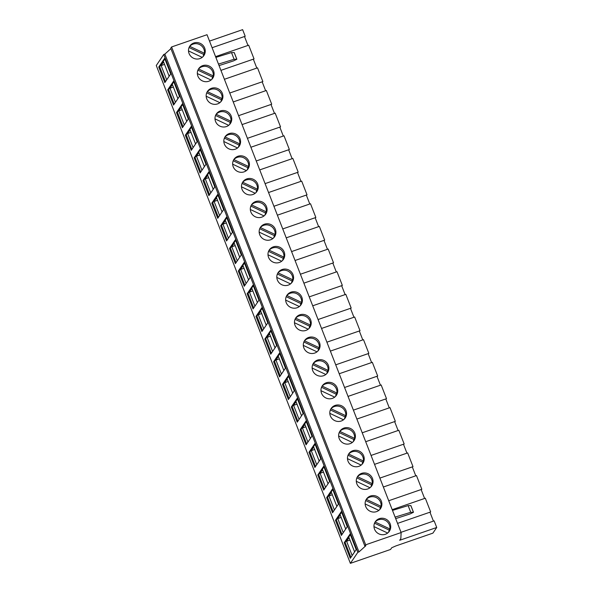 <?xml version="1.0" encoding="UTF-8"?>
<svg xmlns="http://www.w3.org/2000/svg" width="593" height="593" viewBox="0 0 593 593"><rect width="100%" height="100%" fill="white"/><g stroke="black" fill="none" stroke-linecap="round" stroke-linejoin="round"><path stroke-width="0.89" d="M362.004 464.341A8.487 8.146 34.1 0 0 362.634 462.11L363.398 460.983A8.487 8.146 34.1 0 0 348.684 454.068L363.398 460.983M348.032 461.221A8.487 8.146 34.1 0 0 362.872 463.281A8.487 8.146 34.1 0 0 356.697 450.346A8.487 8.146 34.1 0 0 348.032 461.221M353.176 441.689A8.487 8.146 34.1 0 0 353.799 439.465L354.562 438.331A8.487 8.146 34.1 0 0 339.856 431.415L354.562 438.331M339.196 438.568A8.487 8.146 34.1 0 0 354.043 440.629A8.487 8.146 34.1 0 0 347.869 427.694A8.487 8.146 34.1 0 0 339.196 438.568M344.34 419.043A8.487 8.146 34.1 0 0 344.97 416.812L345.734 415.678A8.487 8.146 34.1 0 0 331.02 408.762L345.734 415.678M330.368 415.915A8.487 8.146 34.1 0 0 345.208 417.976A8.487 8.146 34.1 0 0 339.04 405.041A8.487 8.146 34.1 0 0 330.368 415.915M335.512 396.391A8.487 8.146 34.1 0 0 336.135 394.16L336.906 393.033A8.487 8.146 34.1 0 0 322.192 386.117L336.906 393.033M321.532 393.263A8.487 8.146 34.1 0 0 336.379 395.323A8.487 8.146 34.1 0 0 330.205 382.389A8.487 8.146 34.1 0 0 321.532 393.263M326.684 373.738A8.487 8.146 34.1 0 0 327.306 371.507L328.07 370.38A8.487 8.146 34.1 0 0 313.356 363.465L328.07 370.38M312.704 370.61A8.487 8.146 34.1 0 0 327.544 372.678A8.487 8.146 34.1 0 0 321.376 359.736A8.487 8.146 34.1 0 0 312.704 370.61M317.848 351.086A8.487 8.146 34.1 0 0 318.471 348.854L319.242 347.728A8.487 8.146 34.1 0 0 304.528 340.812L319.242 347.728M303.875 347.965A8.487 8.146 34.1 0 0 318.715 350.026A8.487 8.146 34.1 0 0 312.541 337.083A8.487 8.146 34.1 0 0 303.875 347.965M309.02 328.433A8.487 8.146 34.1 0 0 309.642 326.202L310.406 325.075A8.487 8.146 34.1 0 0 295.699 318.159L310.406 325.075M295.04 325.312A8.487 8.146 34.1 0 0 309.88 327.373A8.487 8.146 34.1 0 0 303.712 314.438A8.487 8.146 34.1 0 0 295.04 325.312M300.184 305.78A8.487 8.146 34.1 0 0 300.814 303.557L301.578 302.423A8.487 8.146 34.1 0 0 286.864 295.507L301.578 302.423M286.211 302.66A8.487 8.146 34.1 0 0 301.051 304.72A8.487 8.146 34.1 0 0 294.884 291.786A8.487 8.146 34.1 0 0 286.211 302.66M291.356 283.135A8.487 8.146 34.1 0 0 291.978 280.904L292.742 279.77A8.487 8.146 34.1 0 0 278.035 272.854L292.742 279.77M277.376 280.007A8.487 8.146 34.1 0 0 292.223 282.068A8.487 8.146 34.1 0 0 286.048 269.133A8.487 8.146 34.1 0 0 277.376 280.007M282.527 260.483A8.487 8.146 34.1 0 0 283.15 258.251L283.914 257.125A8.487 8.146 34.1 0 0 269.2 250.209L283.914 257.125M268.547 257.355A8.487 8.146 34.1 0 0 283.387 259.415A8.487 8.146 34.1 0 0 277.22 246.48A8.487 8.146 34.1 0 0 268.547 257.355M273.692 237.83A8.487 8.146 34.1 0 0 274.314 235.599L275.085 234.472A8.487 8.146 34.1 0 0 260.371 227.556L275.085 234.472M259.719 234.702A8.487 8.146 34.1 0 0 274.559 236.77A8.487 8.146 34.1 0 0 268.384 223.828A8.487 8.146 34.1 0 0 259.719 234.702M264.863 215.177A8.487 8.146 34.1 0 0 265.486 212.946L266.25 211.82A8.487 8.146 34.1 0 0 251.543 204.904L266.25 211.82M250.883 212.057A8.487 8.146 34.1 0 0 265.723 214.117A8.487 8.146 34.1 0 0 259.556 201.175A8.487 8.146 34.1 0 0 250.883 212.057M256.028 192.525A8.487 8.146 34.1 0 0 256.658 190.294L257.421 189.167A8.487 8.146 34.1 0 0 242.707 182.251L257.421 189.167M242.055 189.404A8.487 8.146 34.1 0 0 256.895 191.465A8.487 8.146 34.1 0 0 250.728 178.53A8.487 8.146 34.1 0 0 242.055 189.404M247.199 169.872A8.487 8.146 34.1 0 0 247.822 167.649L248.586 166.514A8.487 8.146 34.1 0 0 233.879 159.599L248.586 166.514M233.219 166.752A8.487 8.146 34.1 0 0 248.067 168.812A8.487 8.146 34.1 0 0 241.892 155.877A8.487 8.146 34.1 0 0 233.219 166.752M238.364 147.227A8.487 8.146 34.1 0 0 238.994 144.996L239.757 143.869A8.487 8.146 34.1 0 0 225.043 136.946L239.757 143.869M224.391 144.099A8.487 8.146 34.1 0 0 239.231 146.16A8.487 8.146 34.1 0 0 233.064 133.225A8.487 8.146 34.1 0 0 224.391 144.099M229.535 124.574A8.487 8.146 34.1 0 0 230.158 122.343L230.929 121.217A8.487 8.146 34.1 0 0 216.215 114.301L230.929 121.217M215.555 121.446A8.487 8.146 34.1 0 0 230.403 123.514A8.487 8.146 34.1 0 0 224.228 110.572A8.487 8.146 34.1 0 0 215.555 121.446M220.707 101.922A8.487 8.146 34.1 0 0 221.33 99.691L222.093 98.564A8.487 8.146 34.1 0 0 207.38 91.648L222.093 98.564M206.727 98.794A8.487 8.146 34.1 0 0 221.567 100.862A8.487 8.146 34.1 0 0 215.4 87.92A8.487 8.146 34.1 0 0 206.727 98.794M211.871 79.269A8.487 8.146 34.1 0 0 212.494 77.038L213.265 75.911A8.487 8.146 34.1 0 0 198.551 68.996L213.265 75.911M197.899 76.149A8.487 8.146 34.1 0 0 212.739 78.209A8.487 8.146 34.1 0 0 206.564 65.274A8.487 8.146 34.1 0 0 197.899 76.149M370.84 486.994A8.487 8.146 34.1 0 0 371.463 484.763L372.226 483.636A8.487 8.146 34.1 0 0 357.52 476.72L372.226 483.636M356.86 483.866A8.487 8.146 34.1 0 0 371.7 485.934A8.487 8.146 34.1 0 0 365.533 472.992A8.487 8.146 34.1 0 0 356.86 483.866M379.668 509.646A8.487 8.146 34.1 0 0 380.291 507.415L381.062 506.289A8.487 8.146 34.1 0 0 366.348 499.373L381.062 506.289M365.696 506.518A8.487 8.146 34.1 0 0 380.536 508.586A8.487 8.146 34.1 0 0 374.361 495.644A8.487 8.146 34.1 0 0 365.696 506.518M203.043 56.617A8.487 8.146 34.1 0 0 203.666 54.393L204.429 53.259A8.487 8.146 34.1 0 0 189.723 46.343L189.323 46.929M189.063 53.496A8.487 8.146 34.1 0 0 203.903 55.557A8.487 8.146 34.1 0 0 197.736 42.622A8.487 8.146 34.1 0 0 189.063 53.496M388.504 532.299A8.487 8.146 34.1 0 0 389.127 530.068L389.89 528.941A8.487 8.146 34.1 0 0 375.176 522.018L389.89 528.941M374.524 529.171A8.487 8.146 34.1 0 0 389.364 531.232A8.487 8.146 34.1 0 0 383.197 518.297A8.487 8.146 34.1 0 0 374.524 529.171M218.469 64.081L234.109 59.27L236.859 59.248L233.472 60.916L219.062 65.586M395.101 517.111L410.734 512.293L413.484 512.278L410.097 513.938L395.687 518.616M371.055 455.439L404.174 443.994L398.815 430.259L365.703 441.703M362.227 432.786L395.338 421.341L389.986 407.613L356.867 419.058M353.391 410.141L386.51 398.689L381.158 384.961L348.039 396.406M344.563 387.488L377.682 376.044L372.322 362.308L339.203 373.753M335.727 364.836L368.846 353.391L363.494 339.656L330.375 351.1M326.899 342.183L360.018 330.738L354.658 317.003L321.547 328.448M318.07 319.531L351.182 308.086L345.83 294.35L312.711 305.795M309.235 296.878L342.354 285.433L337.002 271.705L303.883 283.15M300.406 274.233L333.525 262.788L328.166 249.053L295.047 260.497M291.571 251.58L324.69 240.135L319.338 226.4L286.219 237.845M282.742 228.928L315.861 217.483L310.502 203.747L277.391 215.192M273.907 206.275L307.026 194.83L301.674 181.095L268.555 192.54M265.078 183.622L298.197 172.178L292.846 158.442L259.727 169.894M256.25 160.97L289.362 149.525L284.01 135.797L250.891 147.242M247.414 138.325L280.533 126.88L275.182 113.144L242.063 124.589M238.586 115.672L271.705 104.227L266.346 90.492L233.227 101.937M229.75 93.019L262.869 81.575L257.518 67.839L224.399 79.284M220.922 70.367L254.041 58.922L248.682 45.187L215.57 56.632M374.531 464.356L407.65 452.911L413.002 466.647L379.883 478.091M383.367 487.009L416.479 475.564L421.838 489.299L388.719 500.744M212.094 47.714L245.206 36.269L242.626 29.65L209.507 41.095M401.024 532.314L434.143 520.869L436.722 527.488L432.897 533.137L395.85 545.938L391.706 547.762L390.55 549.466L350.374 563.35L357.846 552.32L358.965 551.935L365.911 545.664L364.843 546.034L365.673 544.804L401.12 532.551L400.846 538.563L399.675 540.29L436.722 527.488M188.507 50.924L202.206 57.365M357.846 552.32L163.75 54.482L156.278 65.512L350.374 563.35M329.604 481.427L323.696 466.268L317.804 474.963L323.719 490.122L329.604 481.427M320.776 458.774L314.868 443.616L308.975 452.311L314.883 467.469L320.776 458.774M311.948 436.122L306.032 420.963L300.14 429.658L306.055 444.817L311.948 436.122M303.112 413.477L297.204 398.311L291.311 407.006L297.219 422.172L303.112 413.477M294.284 390.824L288.368 375.666L282.483 384.36L288.391 399.519L294.284 390.824M285.448 368.171L279.54 353.013L273.647 361.708L279.562 376.866L285.448 368.171M276.62 345.519L270.712 330.36L264.819 339.055L270.727 354.214L276.62 345.519M267.784 322.866L261.876 307.708L255.983 316.403L261.898 331.561L267.784 322.866M258.956 300.214L253.048 285.055L247.155 293.75L253.063 308.916L258.956 300.214M250.127 277.568L244.212 262.402L238.319 271.097L244.234 286.263L250.127 277.568M241.292 254.916L235.384 239.757L229.491 248.452L235.399 263.611L241.292 254.916M232.463 232.263L226.548 217.105L220.663 225.8L226.57 240.958L232.463 232.263M223.628 209.611L217.72 194.452L211.827 203.147L217.742 218.306L223.628 209.611M214.799 186.958L208.892 171.8L202.999 180.494L208.906 195.653L214.799 186.958M205.971 164.313L200.056 149.147L194.163 157.842L200.078 173.008L205.971 164.313M197.135 141.66L191.228 126.494L185.335 135.197L191.242 150.355L197.135 141.66M188.307 119.008L182.392 103.849L176.506 112.544L182.414 127.703L188.307 119.008M179.471 96.355L173.564 81.197L167.671 89.891L173.586 105.05L179.471 96.355M338.44 504.08L332.525 488.921L326.639 497.616L332.547 512.775L338.44 504.08M347.268 526.732L341.36 511.566L335.468 520.269L341.375 535.427L347.268 526.732M356.185 549.607L350.107 533.996L344.214 542.691L350.3 558.302L356.185 549.607M170.732 73.925L164.646 58.322L158.754 67.016L164.839 82.62L170.732 73.925M163.75 54.482L164.869 54.096L358.965 551.935M164.869 54.096L170.91 48.641M365.673 544.804L171.577 46.966L170.74 48.196L364.843 546.034M171.577 46.966L207.024 34.713L401.12 532.551M392.195 509.661L425.314 498.216L430.666 511.952L397.547 523.397M406.939 453.156L403.462 444.239M415.767 475.808L412.291 466.891M424.603 498.461L421.126 489.544M433.431 521.114L429.955 512.196M247.97 45.439L244.494 36.514M256.806 68.084L253.33 59.167M265.634 90.736L262.158 81.819M274.47 113.389L270.994 104.472M283.298 136.042L279.822 127.124M292.127 158.694L288.65 149.777M300.962 181.339L297.486 172.422M309.791 203.992L306.314 195.075M318.626 226.645L315.15 217.727M327.455 249.297L323.978 240.38M336.29 271.95L332.814 263.033M345.119 294.602L341.642 285.685M353.947 317.248L350.47 308.33M362.783 339.9L359.306 330.983M371.611 362.553L368.134 353.636M380.447 385.205L376.97 376.288M389.275 407.858L385.798 398.941M398.103 430.511L394.627 421.586M392.492 510.417L408.125 505.607L410.734 512.293M408.125 505.607L410.867 505.607M215.867 57.395L231.5 52.577L234.109 59.27M231.5 52.577L234.242 52.584M236.859 59.248L234.25 52.562M374.783 522.603L375.176 522.018M373.961 526.599L387.666 533.04M204.429 53.259L189.723 46.343M365.955 499.951L366.348 499.373M365.132 503.946L378.838 510.388M389.127 530.068L374.517 523.196M203.666 54.393L189.056 47.522M380.291 507.415L365.688 500.551M166.692 79.84L169.146 76.223L163.579 61.954L161.133 65.571L166.692 79.84M164.891 58.959L159.643 66.705L165.484 81.671M159.643 66.705L158.754 67.016M352.153 555.515L354.599 551.905L349.04 537.636L346.594 541.246L352.153 555.515M350.352 534.641L345.104 542.387L350.937 557.353M345.104 542.387L344.214 542.691M345.697 529.052L340.204 514.983L337.758 518.593L343.243 532.67M341.612 512.211L336.357 519.957L342.02 534.478M336.357 519.957L335.468 520.269M164.528 64.392L161.133 65.571M349.989 540.075L346.594 541.246M341.16 517.422L337.758 518.593M357.119 477.306L357.52 476.72M356.304 481.301L370.002 487.742M198.158 69.581L198.551 68.996M197.336 73.576L211.041 80.018M206.987 92.234L207.38 91.648M206.171 96.229L219.87 102.671M215.822 114.879L216.215 114.301M215 118.874L228.698 125.316M224.651 137.532L225.043 136.946M223.828 141.527L237.534 147.968M233.479 160.184L233.879 159.599M232.664 164.179L246.362 170.621M242.315 182.837L242.707 182.251M241.492 186.832L255.198 193.274M251.143 205.489L251.543 204.904M250.328 209.485L264.026 215.926M259.979 228.135L260.371 227.556M259.156 232.13L272.862 238.571M268.807 250.787L269.2 250.209M267.992 254.782L281.69 261.224M277.643 273.44L278.035 272.854M276.82 277.435L290.518 283.877M286.471 296.092L286.864 295.507M285.648 300.088L299.354 306.529M295.299 318.745L295.699 318.159M294.484 322.74L308.182 329.182M304.135 341.398L304.528 340.812M303.312 345.393L317.018 351.834M312.963 364.043L313.356 363.465M312.148 368.038L325.846 374.479M321.799 386.695L322.192 386.117M320.976 390.691L334.674 397.132M330.627 409.348L331.02 408.762M329.804 413.343L343.51 419.785M339.455 432L339.856 431.415M338.64 435.996L352.338 442.437M348.291 454.653L348.684 454.068M347.468 458.648L361.174 465.09M371.463 484.763L356.853 477.899M362.634 462.11L348.024 455.246M353.799 439.465L339.189 432.594M344.97 416.812L330.36 409.941M336.135 394.16L321.532 387.288M327.306 371.507L312.696 364.643M318.471 348.854L303.868 341.991M309.642 326.202L295.032 319.338M300.814 303.557L286.204 296.685M291.978 280.904L277.376 274.033M283.15 258.251L268.54 251.38M274.314 235.599L259.712 228.735M265.486 212.946L250.876 206.082M256.658 190.294L242.048 183.43M247.822 167.649L233.212 160.777M238.994 144.996L224.384 138.125M230.158 122.343L215.555 115.479M221.33 99.691L206.72 92.827M212.494 77.038L197.892 70.174M336.861 506.407L331.376 492.331L328.93 495.941L334.415 510.017M332.777 489.559L327.529 497.305L333.192 511.826M327.529 497.305L326.639 497.616M177.9 98.683L172.415 84.606L169.961 88.224L175.446 102.292M173.816 81.834L168.568 89.58L174.223 104.101M168.568 89.58L167.671 89.891M186.728 121.335L181.243 107.259L178.797 110.869L184.282 124.945M182.644 104.487L177.396 112.233L183.059 126.754M177.396 112.233L176.506 112.544M195.564 143.98L190.071 129.911L187.625 133.521L193.11 147.598M191.472 127.139L186.224 134.885L191.887 149.406M186.224 134.885L185.335 135.197M204.392 166.633L198.907 152.564L196.453 156.174L201.946 170.25M200.308 149.792L195.06 157.538L200.723 172.059M195.06 157.538L194.163 157.842M213.221 189.286L207.735 175.209L205.289 178.827L210.774 192.903M209.136 172.444L203.888 180.19L209.551 194.704M203.888 180.19L202.999 180.494M222.056 211.938L216.571 197.862L214.117 201.479L219.61 215.548M217.972 195.09L212.724 202.836L218.38 217.357M212.724 202.836L211.827 203.147M230.885 234.591L225.399 220.514L222.953 224.132L228.438 238.201M226.8 217.742L221.552 225.488L227.215 240.009M221.552 225.488L220.663 225.8M239.72 257.243L234.228 243.167L231.781 246.777L237.267 260.853M235.636 240.395L230.388 248.141L236.044 262.662M230.388 248.141L229.491 248.452M248.549 279.889L243.063 265.82L240.617 269.43L246.102 283.506M244.464 263.047L239.216 270.793L244.879 285.315M239.216 270.793L238.319 271.097M257.384 302.541L251.892 288.472L249.445 292.082L254.931 306.158M253.293 285.7L248.044 293.446L253.708 307.96M248.044 293.446L247.155 293.75M266.213 325.194L260.727 311.117L258.274 314.735L263.766 328.811M262.128 308.345L256.88 316.099L262.536 330.612M256.88 316.099L255.983 316.403M275.041 347.846L269.556 333.77L267.109 337.387L272.595 351.456M270.957 330.998L265.708 338.744L271.372 353.265M265.708 338.744L264.819 339.055M283.877 370.499L278.384 356.423L275.938 360.04L281.423 374.109M279.792 353.65L274.544 361.396L280.2 375.918M274.544 361.396L273.647 361.708M292.705 393.152L287.22 379.075L284.773 382.685L290.259 396.761M288.621 376.303L283.372 384.049L289.036 398.57M283.372 384.049L282.483 384.36M301.541 415.797L296.048 401.728L293.602 405.338L299.087 419.414M297.449 398.956L292.201 406.702L297.864 421.223M292.201 406.702L291.311 407.006M310.369 438.449L304.884 424.373L302.43 427.99L307.923 442.067M306.284 421.608L301.036 429.354L306.7 443.868M301.036 429.354L300.14 429.658M319.197 461.102L313.712 447.026L311.266 450.643L316.751 464.712M315.113 444.253L309.865 451.999L315.528 466.521M309.865 451.999L308.975 452.311M328.033 483.755L322.548 469.678L320.094 473.296L325.587 487.364M323.948 466.906L318.7 474.652L324.356 489.173M318.7 474.652L317.804 474.963M332.325 494.77L328.93 495.941M323.496 472.117L320.094 473.296M314.661 449.464L311.266 450.643M305.832 426.819L302.43 427.99M297.004 404.167L293.602 405.338M288.168 381.514L284.773 382.685M279.34 358.861L275.938 360.04M270.504 336.209L267.109 337.387M261.676 313.556L258.274 314.735M252.848 290.911L249.445 292.082M244.012 268.258L240.617 269.43M235.184 245.606L231.781 246.777M226.348 222.953L222.953 224.132M217.52 200.301L214.117 201.479M208.684 177.648L205.289 178.827M199.856 155.003L196.453 156.174M191.028 132.35L187.625 133.521M182.192 109.698L178.797 110.869M173.364 87.045L169.961 88.224M410.83 505.57L413.432 512.263M234.198 52.547L236.807 59.233M410.875 505.584L413.484 512.278"/></g></svg>
